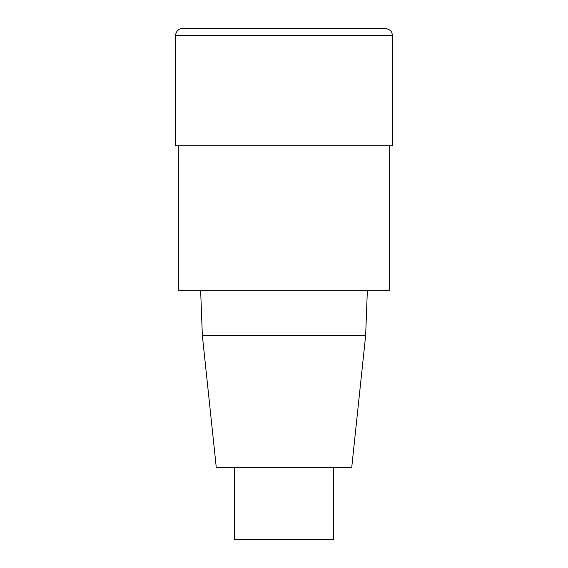 <?xml version="1.0" encoding="UTF-8"?>
<svg xmlns="http://www.w3.org/2000/svg" width="568" height="568" viewBox="0 0 568 568"><rect width="100%" height="100%" fill="white"/><g stroke="black" fill="none" stroke-linecap="round" stroke-linejoin="round"><path stroke-width="0.85" d="M389.669 145.813L389.669 290.319L178.331 290.319L178.331 145.813M200.639 290.319L202.35 335.482L216.259 467.343L351.741 467.343L365.65 335.482L367.361 290.319M202.35 335.482L365.65 335.482M234.328 467.343L234.328 539.6L333.672 539.6L333.672 467.343M175.618 35.628L175.618 145.813L392.381 145.813L392.381 35.628C392.034 33.37 392.318 29.777 385.154 28.4L182.846 28.4A7.228 7.228 0 0 0 175.618 35.628L392.381 35.628L392.381 145.813"/></g></svg>
